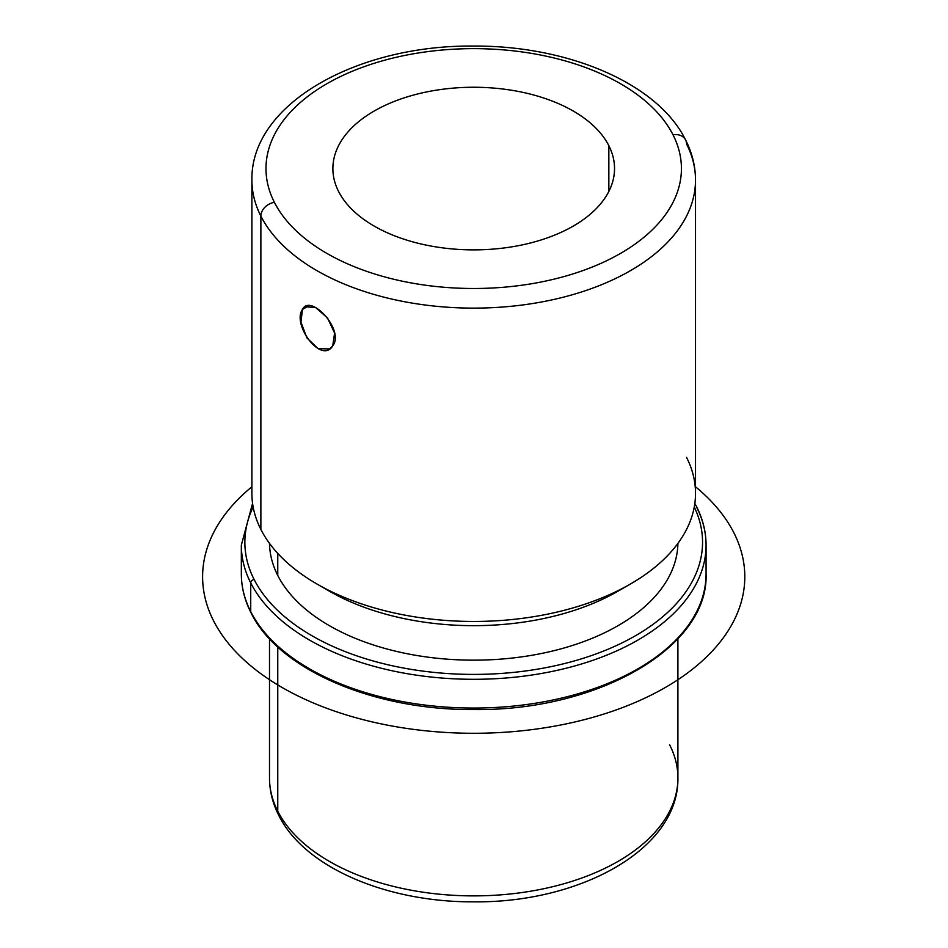 <?xml version="1.0" encoding="UTF-8"?>
<svg xmlns="http://www.w3.org/2000/svg" width="948" height="948" viewBox="0 0 948 948"><rect width="100%" height="100%" fill="white"/><g stroke="black" fill="none" stroke-linecap="round" stroke-linejoin="round"><path stroke-width="1.42" d="M308.823 305.766L302.483 309.427L305.161 306.749L315.648 307.567L327.522 317.959L334.597 333.068L332.712 345.949L329.513 348.923L318.101 348.651L306.879 337.867L300.943 322.107L302.483 309.427L308.823 305.766M608.841 145.672A140.825 81.303 180 0 1 614.529 168.566A140.825 81.303 180 0 1 493.73 249.051A140.825 81.303 180 0 1 338.578 191.46A140.825 81.303 180 0 1 332.878 168.566A140.825 81.303 180 0 1 453.677 88.081A140.825 81.303 180 0 1 608.841 145.672L608.841 191.46L608.841 145.672A140.825 81.303 0 0 0 434.054 90.546A140.825 81.303 0 0 0 338.578 191.46A140.825 81.303 0 0 0 513.354 246.587A140.825 81.303 0 0 0 608.841 145.672M269.505 638.786L269.505 778C269.552 790.869 272.633 803.3 278.724 815.28C304.652 867.823 387.329 902.318 473.81 901.844C580.401 902.982 679.017 848.946 677.903 778A204.199 117.896 180 0 1 502.748 894.687A204.199 117.896 180 0 1 277.764 811.192L277.764 646.974L277.764 811.192A204.199 117.896 180 0 1 269.505 778A204.199 117.896 0 0 0 277.764 811.192A14.078 11.032 153.1 0 0 278.724 815.28A14.078 11.032 -26.9 0 1 277.764 811.192A204.199 117.896 0 0 0 502.748 894.687A204.199 117.896 0 0 0 677.903 778A204.199 117.896 0 0 0 669.644 744.808M252.571 503.352L241.337 545.147A232.367 134.154 0 0 0 250.734 582.913L250.734 611.661L250.734 582.913A232.367 134.154 180 0 1 241.337 545.147L241.337 573.896A232.367 134.154 0 0 0 250.734 611.661A232.367 134.154 180 0 1 241.337 573.896C241.361 587.144 244.572 600.072 250.983 612.692A3.519 2.761 -26.9 0 1 250.734 611.661A232.367 134.154 0 0 0 506.753 706.687A232.367 134.154 0 0 0 706.07 573.896A232.367 134.154 180 0 1 506.753 706.687A232.367 134.154 180 0 1 250.734 611.661A3.519 2.761 153.1 0 0 250.983 612.692C278.38 669.501 373.737 710.384 473.834 709.542C597.335 711.213 708.831 647.579 706.07 573.896L706.07 545.147A232.367 134.154 0 0 0 696.673 507.381A3.519 2.761 153.1 0 0 696.436 506.351A3.519 2.761 153.1 0 0 694.588 505.071A3.519 2.761 -26.9 0 1 696.436 506.351C702.835 518.971 706.047 531.899 706.07 545.147A232.367 134.154 180 0 1 506.753 677.939A232.367 134.154 180 0 1 250.734 582.913A232.367 134.154 0 0 0 506.753 677.939A232.367 134.154 0 0 0 706.07 545.147M250.734 582.913A3.519 2.761 -26.9 0 1 254.111 579.477A228.847 132.127 0 0 0 536.461 669.335A228.847 132.127 0 0 0 694.256 507.014A228.847 132.127 180 0 1 536.461 669.335A228.847 132.127 180 0 1 254.111 579.477A3.519 2.761 153.1 0 0 250.734 582.913M253.163 507.014A228.847 132.127 0 0 0 254.111 579.477A228.847 132.127 180 0 1 253.163 507.014M277.764 575.46A204.199 117.896 0 0 0 501.765 659.05A204.199 117.896 0 0 0 677.903 543.417A204.199 117.896 180 0 1 501.765 659.05A204.199 117.896 180 0 1 277.764 575.46L277.764 553.419L277.764 575.46A204.199 117.896 180 0 1 269.516 543.417A204.199 117.896 0 0 0 277.764 575.46M323.351 587.547A204.199 117.896 0 0 0 624.068 587.547A204.199 117.896 180 0 1 618.096 591.137A204.199 117.896 180 0 1 329.311 591.137L316.869 583.956A221.808 128.063 0 0 0 630.55 583.956A221.808 128.063 0 0 0 686.542 457.351M695.512 180.061L695.512 493.398A221.808 128.063 180 0 1 505.248 620.158A221.808 128.063 180 0 1 260.878 529.458L260.878 216.12A14.078 11.032 -26.9 0 1 274.387 202.327A207.719 119.922 0 0 0 532.184 283.642A207.719 119.922 0 0 0 673.021 134.806A14.078 11.032 -26.9 0 1 685.582 139.925C692.147 152.829 695.465 166.22 695.512 180.061A221.808 128.063 180 0 1 505.248 306.82A221.808 128.063 180 0 1 260.878 216.12A221.808 128.063 0 0 0 505.248 306.82A221.808 128.063 0 0 0 695.512 180.061A221.808 128.063 0 0 0 686.542 144.013A14.078 11.032 153.1 0 0 685.582 139.925A14.078 11.032 153.1 0 0 673.021 134.806A207.719 119.922 0 0 0 415.224 53.491A207.719 119.922 0 0 0 274.387 202.327A14.078 11.032 153.1 0 0 260.878 216.12A221.808 128.063 180 0 1 251.895 180.061A221.808 128.063 0 0 0 260.878 216.12L260.878 529.458A221.808 128.063 0 0 0 316.869 583.956M260.878 529.458A221.808 128.063 180 0 1 251.895 493.398L251.895 180.061C250.58 103.818 357.135 45.03 472.862 46.061C567.212 45.326 657.545 82.974 685.582 139.925M274.387 202.327A207.719 119.922 180 0 1 415.224 53.491A207.719 119.922 180 0 1 673.021 134.806A207.719 119.922 180 0 1 532.184 283.642A207.719 119.922 180 0 1 274.387 202.327M302.483 309.427C291.688 324.216 321.099 364.53 332.712 345.949C345.084 330.236 310.28 293.039 302.483 309.427M695.512 486.774A271.092 156.515 180 0 1 648.136 696.579A271.092 156.515 180 0 1 282.018 687.442A271.092 156.515 180 0 1 251.895 486.774M677.903 778L677.903 638.786M694.837 503.352L696.436 506.351M630.55 583.956L618.096 591.137"/></g></svg>
